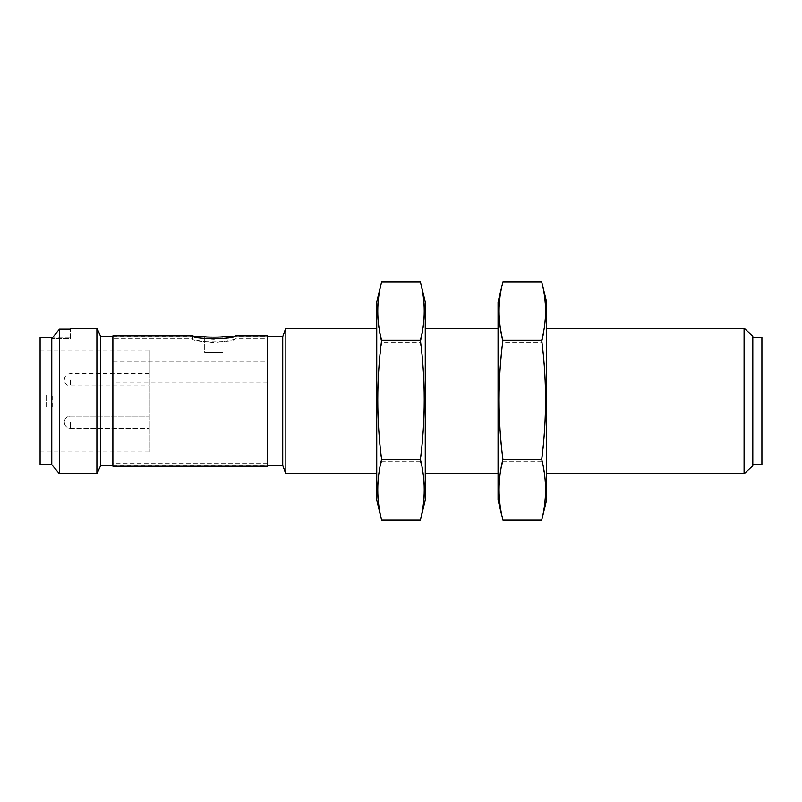 <?xml version="1.0" encoding="UTF-8"?>
<svg xmlns="http://www.w3.org/2000/svg" width="802" height="802" viewBox="0 0 802 802"><rect width="100%" height="100%" fill="white"/><g stroke="black" fill="none" stroke-linecap="round" stroke-linejoin="round"><path stroke-width="0.6" stroke-dasharray="4.01 3.01" d="M761.9 464.689L761.9 337.311M752.797 336.279L752.797 465.721M149.282 379.787L149.282 385.852L149.282 379.787M149.282 422.243L149.282 428.308L149.282 422.243M267.557 335.797L267.557 361.02L112.892 361.02L112.892 362.885L112.892 338.825L112.892 466.203M112.892 335.797L112.892 361.02M267.557 361.02L267.557 463.175L267.557 382.073L112.892 382.073M267.557 382.073L267.557 466.203M112.892 336.579L195.127 336.579C199.277 338.063 205.492 338.985 213.803 339.346C226.705 338.133 233.783 336.95 235.026 335.797L235.026 338.825C233.783 340.048 226.705 341.291 213.803 342.564C200.891 341.291 193.813 340.038 192.57 338.825C191.257 342.865 236.349 342.855 235.026 338.825L267.557 338.825M267.557 362.885L112.892 362.885M267.557 382.955L112.892 382.955M100.751 465.421L100.751 336.579M222.896 337.311L222.896 336.579C223.457 337.281 204.159 337.291 204.7 336.579L204.7 352.479L222.896 352.479L204.7 352.479L222.896 352.479L204.7 352.479L204.7 337.311L222.896 337.311L204.7 337.311M232.47 336.579L267.557 336.579M282.725 465.421L282.725 336.579M40.1 401L40.1 350.053L40.1 401M46.165 394.935L46.165 407.065L149.282 407.065L46.165 407.065L46.165 394.935L149.282 394.935L149.282 350.053L149.282 451.947L149.282 394.935L46.165 394.935M51.769 464.689L51.769 338.474L52.742 337.311L70.426 337.311L70.426 338.474L70.426 329.231L70.426 338.474L51.769 338.474L70.426 338.474L70.426 337.311M59.508 473.792L59.508 329.231L70.426 329.231L70.426 328.208M96.902 328.208L96.902 473.792M285.843 473.792L285.843 328.208M744.076 328.208L744.076 473.792M546.573 473.792L498.052 473.792L498.052 328.208L498.052 473.792L546.573 473.792L546.573 328.208L546.573 473.792M425.26 473.792L376.739 473.792L376.739 328.208L376.739 473.792L425.26 473.792L425.26 328.208L425.26 473.792M40.1 337.311L40.1 464.689M420.398 520.057C425.511 500.608 425.511 481.16 420.398 461.711C425.511 422.022 425.511 382.333 420.398 342.644L381.602 342.644C376.489 382.333 376.489 422.022 381.602 461.711C376.489 481.16 376.489 500.608 381.602 520.057M420.398 461.711L381.602 461.711M420.398 342.644C425.511 322.414 425.511 302.174 420.398 281.943M381.602 281.943C376.489 302.174 376.489 322.414 381.602 342.644M425.26 500.097L425.26 301.903M376.739 500.097L376.739 301.903M541.711 520.057C546.824 500.608 546.824 481.16 541.711 461.711C546.824 422.022 546.824 382.333 541.711 342.644L502.914 342.644C497.801 382.333 497.801 422.022 502.914 461.711C497.801 481.16 497.801 500.608 502.914 520.057M541.711 461.711L502.914 461.711M541.711 342.644C546.824 322.414 546.824 302.174 541.711 281.943M502.914 281.943C497.801 302.174 497.801 322.414 502.914 342.644M546.573 500.097L546.573 301.903M498.052 500.097L498.052 301.903M70.426 379.787L70.426 385.852L70.426 379.787M70.426 422.243L70.426 428.308L70.426 422.243M52.23 407.065L52.23 394.935M149.282 373.722L70.426 373.722A6.065 6.065 0 0 0 64.361 379.787A6.065 6.065 0 0 0 70.426 385.852L149.282 385.852M70.426 428.308L149.282 428.308L70.426 428.308A6.065 6.065 0 0 1 64.361 422.243A6.065 6.065 0 0 1 70.426 416.178L149.282 416.178L70.426 416.178A6.065 6.065 0 0 0 64.361 422.243A6.065 6.065 0 0 0 70.426 428.308M192.57 335.797L192.57 338.825L112.892 338.825M267.557 463.175L112.892 463.175M112.892 465.421L267.557 465.421M149.282 350.053L40.1 350.053M149.282 451.947L40.1 451.947M546.573 328.208L498.052 328.208L546.573 328.208M425.26 328.208L376.739 328.208L425.26 328.208"/><path stroke-width="1.2" d="M752.797 337.311L761.9 337.311L761.9 464.689L752.797 464.689M192.57 335.797C191.257 339.627 236.339 339.637 235.026 335.797L267.557 335.797L267.557 466.203L112.892 466.203L112.892 335.797L192.57 335.797L195.137 336.579L204.7 336.579C204.139 337.281 223.457 337.281 222.896 336.579L232.47 336.579M112.892 336.579L100.751 336.579L100.751 465.421L96.902 473.792L96.902 328.208L70.426 328.208L70.426 329.231L59.508 329.231L51.769 338.474L51.769 464.689L59.508 473.792L59.508 329.231L52.742 337.311L40.1 337.311L40.1 464.689L51.769 464.689M267.557 336.579L282.725 336.579L282.725 465.421L285.843 473.792L285.843 328.208L282.725 336.579M744.076 328.208L752.797 336.279L752.797 465.721L744.076 473.792L744.076 328.208L546.573 328.208M744.076 473.792L546.573 473.792M498.052 473.792L425.26 473.792M376.739 473.792L285.843 473.792M420.398 459.356C425.511 479.586 425.511 499.826 420.398 520.057L425.26 500.097L425.26 301.903L420.398 281.943L381.602 281.943C376.489 301.392 376.489 320.84 381.602 340.289L420.398 340.289C425.511 379.978 425.511 419.667 420.398 459.356L381.602 459.356C376.489 419.667 376.489 379.978 381.602 340.289M420.398 281.943C425.511 301.392 425.511 320.84 420.398 340.289M420.398 520.057L381.602 520.057L376.739 500.097L376.739 301.903L381.602 281.943M381.602 520.057C376.489 499.826 376.489 479.586 381.602 459.356M541.711 459.356C546.824 479.586 546.824 499.826 541.711 520.057L546.573 500.097L546.573 301.903L541.711 281.943L502.914 281.943C497.801 301.392 497.801 320.84 502.914 340.289L541.711 340.289C546.824 379.978 546.824 419.667 541.711 459.356L502.914 459.356C497.801 419.667 497.801 379.978 502.914 340.289M541.711 281.943C546.824 301.392 546.824 320.84 541.711 340.289M541.711 520.057L502.914 520.057L498.052 500.097L498.052 301.903L502.914 281.943M502.914 520.057C497.801 499.826 497.801 479.586 502.914 459.356M100.751 465.421L112.892 465.421M267.557 465.421L282.725 465.421M96.902 473.792L59.508 473.792M100.751 336.579L96.902 328.208M498.052 328.208L425.26 328.208M376.739 328.208L285.843 328.208"/></g></svg>
